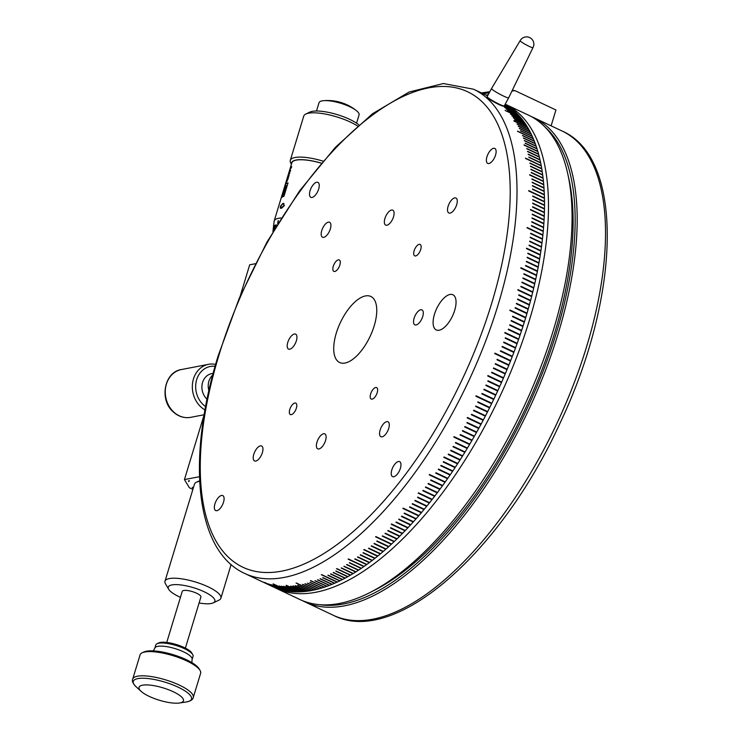 <?xml version="1.0" encoding="UTF-8"?>
<svg xmlns="http://www.w3.org/2000/svg" width="740" height="740" viewBox="0 0 740 740"><rect width="100%" height="100%" fill="white"/><g stroke="black" fill="none" stroke-linecap="round" stroke-linejoin="round"><path stroke-width="1.11" d="M199.088 602.98A24.346 6.78 -163.1 0 0 206.747 603.794A24.346 6.78 -163.1 0 0 213.296 602.85A24.346 6.78 -163.1 0 0 205.184 592.25A24.346 6.78 -163.1 0 0 176.398 584.609A24.346 6.78 -163.1 0 0 168.711 589.308A24.346 6.78 -163.1 0 0 180.449 597.319M168.711 589.308L165.501 583.86A29.212 8.131 16.9 0 1 164.983 581.233A29.212 8.131 16.9 0 1 174.723 578.218A29.212 8.131 16.9 0 1 205.748 585.756A29.212 8.131 16.9 0 1 220.89 598.216A29.212 8.131 16.9 0 1 219.003 600.112L213.296 602.85M199.671 481.352A29.212 8.131 -163.1 0 0 196.368 482.249L198.079 481.426A27.75 7.724 16.9 0 1 199.643 480.871M196.368 482.249A29.212 8.131 -163.1 0 0 194.481 484.136L164.983 581.233M316.498 111.019L319.005 102.767A20.933 5.827 16.9 0 1 322.122 100.871A20.933 5.827 16.9 0 1 323.556 100.677A20.933 5.827 16.9 0 1 356.449 110.667A20.933 5.827 16.9 0 1 359.067 114.941L356.56 123.192M291.43 164.188L290.857 163.216A31.644 8.815 16.9 0 1 290.302 160.376A31.644 8.815 16.9 0 1 295.019 157.5A31.644 8.815 16.9 0 1 322.982 161.098M357.485 125.967A31.644 8.815 -163.1 0 0 308.478 113.211A31.644 8.815 -163.1 0 0 305.805 114.034A31.644 8.815 -163.1 0 0 303.761 116.078L290.302 160.376M272.921 231.74L274.096 221.39A29.461 8.205 16.9 0 1 274.179 220.973A29.461 8.205 16.9 0 1 278.573 218.3A29.461 8.205 16.9 0 1 281.311 217.976M280.996 198.542L285.057 185.176A29.452 8.205 16.9 0 1 285.159 184.898A29.461 8.205 -163.1 0 0 285.057 185.176L291.856 162.809A29.461 8.205 16.9 0 1 296.24 160.127A29.461 8.205 16.9 0 1 321.225 163.161M283.106 203.361L284.41 205.544L281.635 208.208L280.423 208.282L280.275 206.404L282.865 203.398L283.938 203.463M278 223.304L278.37 220.622A28.388 7.899 -163.1 0 0 278.24 220.649A28.388 7.899 -163.1 0 0 278.12 220.677L278.351 220.742M321.271 163.105A29.702 8.27 -163.1 0 0 296.046 160.034A29.702 8.27 -163.1 0 0 291.551 163.817M305.805 114.034L309.801 112.11A28.24 7.863 16.9 0 1 312.178 111.379A28.24 7.863 16.9 0 1 358.78 124.838M281.616 207.635L280.747 207.644L281.866 207.579L283.929 205.572L283.624 204.129L282.671 204.037L280.608 206.266L281.579 207.616L283.929 205.572M280.442 208.292L280.321 206.423L283.152 203.38M185.37 648.111L200.892 597.032A9.74 2.71 -163.1 0 0 198.912 594.488A9.74 2.71 -163.1 0 0 188.876 590.751A9.74 2.71 -163.1 0 0 182.253 591.371L166.74 642.44M142.108 652.828L143.819 652.005A30.192 8.408 16.9 0 1 193.482 663.632A30.192 8.408 16.9 0 1 199.106 668.803L200.068 670.44A31.644 8.815 -163.1 0 0 194.176 665.02A31.644 8.815 -163.1 0 0 142.108 652.828A31.644 8.815 -163.1 0 0 140.064 654.882L132.71 679.089C131.785 680.957 132.876 683.482 135.984 686.655A30.433 8.473 -163.1 0 1 146.992 678.441A30.433 8.473 -163.1 0 1 185.315 691.132A30.433 8.473 -163.1 0 1 186.341 701.955L179.496 703A23.218 6.466 -163.1 0 0 178.719 694.749A23.218 6.466 -163.1 0 0 149.48 685.064A23.218 6.466 -163.1 0 0 141.081 691.327A23.218 6.466 -163.1 0 0 143.754 693.371A23.218 6.466 -163.1 0 0 179.496 703M132.71 679.089A31.644 8.815 -163.1 0 1 154.225 677.063A31.644 8.815 -163.1 0 1 186.822 689.227A31.644 8.815 -163.1 0 1 193.269 697.496L200.623 673.28A31.644 8.815 -163.1 0 0 200.068 670.44M157.047 643.735L158.758 642.912A18.019 5.014 16.9 0 1 188.395 649.85A18.019 5.014 16.9 0 1 191.753 652.93L192.715 654.567A19.471 5.421 -163.1 0 0 189.089 651.237A19.471 5.421 -163.1 0 0 157.047 643.735A19.471 5.421 -163.1 0 0 155.788 644.993L154.836 648.129A19.471 5.421 16.9 0 1 168.082 646.88A19.471 5.421 16.9 0 1 188.136 654.364A19.471 5.421 16.9 0 1 192.104 659.451L191.854 662.605M192.104 659.451L193.057 656.315A19.471 5.421 -163.1 0 0 192.715 654.567M192.881 489.39L189.32 487.716L184.445 479.585L199.476 476.699M188.432 480.908L189.477 480.713A4.865 1.36 -163.1 0 0 188.746 481.148A4.865 1.36 -163.1 0 0 188.839 481.601L188.432 480.908M192.705 487.762L192.233 487.253A4.865 1.36 -163.1 0 0 193.26 488.16M193.242 488.215L192.65 487.938M240.213 296.019L249.695 264.809L255.402 263.718M204.166 414.659L184.445 479.585M288.045 182.845A29.461 8.205 -163.1 0 0 285.224 184.778A29.452 8.205 16.9 0 1 288.045 182.845L283.966 196.267A29.461 8.205 16.9 0 0 280.978 198.597L274.179 220.973M284.918 185.814L285.603 183.492A29.461 8.205 16.9 0 0 285.557 183.603L282.171 196.415L283.429 194.629L286.399 185.731L285.511 184.935L283.17 192.918L284.918 185.814M285.603 184.963L283.115 192.826M283.503 190.522L282.356 196.618M290.635 170.2A29.36 8.177 16.9 0 0 289.405 171.384L289.275 173.576L287.629 177.239M289.405 171.384L289.312 171.356A29.461 8.205 16.9 0 1 290.672 170.098L290.117 171.504A29.461 8.205 16.9 0 0 289.349 172.106L289.849 172.79L288.369 175.667A29.36 8.177 16.9 0 1 289.109 175.084M287.999 176.037L287.444 177.526A29.461 8.205 16.9 0 1 288.794 176.268L289.109 175.056M289.275 173.576L287.906 176.009M288.952 172.901L289.183 173.549M289.312 171.356L288.859 172.873M288.276 175.63A29.461 8.205 16.9 0 1 289.053 175.038L289.062 175.371M289.618 170.7L290.996 166.176A29.36 8.177 16.9 0 1 291.051 166.075M291.079 165.908L290.7 167.573A29.36 8.177 16.9 0 1 291.69 166.75M291.014 166.204L291.061 165.899A29.461 8.205 16.9 0 0 290.903 166.139L289.423 170.986A29.461 8.205 16.9 0 1 289.664 170.644L290.191 168.905A29.461 8.205 16.9 0 1 291.162 168.082L291.717 166.639A29.461 8.205 16.9 0 0 290.607 167.545M287.425 177.905L286.473 180.708C285.881 183.159 286.334 182.743 287.823 179.45L288.674 176.647A29.461 8.205 16.9 0 0 287.721 177.378L287.814 177.406A29.36 8.177 16.9 0 1 288.646 176.749M287.814 177.406L287.046 179.931M287.721 177.378L286.898 180.079A29.461 8.205 16.9 0 1 287.074 179.903L287.657 178.266A29.461 8.205 16.9 0 1 287.953 178.044L286.759 180.449M287.953 178.044L286.232 182.151M286.741 180.986L287.397 178.007M286.186 182.355L286.565 180.736M283.966 205.59L283.661 204.148L282.911 204M283.624 204.129L282.948 204.018M272.93 231.722L273.476 227.069A28.388 7.899 16.9 0 1 273.495 226.93L272.949 231.685M273.31 231.084L273.883 226.153A28.388 7.899 16.9 0 1 273.966 226.042L273.402 230.917M274.392 229.271L274.873 225.293A28.388 7.899 16.9 0 0 274.725 225.386L274.854 225.423M274.725 225.386L274.216 229.557M275.909 226.727L276.177 224.701A28.388 7.899 16.9 0 0 275.974 224.775L276.159 224.831M275.974 224.775L275.668 227.134M278.12 220.677L277.685 223.822M215.081 366.3A21.913 18.602 79.1 0 0 196.738 379.481A21.913 18.602 79.1 0 0 203.139 404.604A21.913 18.602 79.1 0 0 205.6 406.593M204.989 409.923A24.346 20.665 -100.9 0 1 200.633 406.695A24.346 20.665 -100.9 0 1 192.779 381.738A24.346 20.665 -100.9 0 1 208.541 364.33A24.346 20.665 -100.9 0 1 215.618 364.413M208.893 390.655A14.606 12.404 -100.9 0 1 212.695 375.088M207.052 399.212A14.606 12.404 -100.9 0 1 206.895 399.073A14.606 12.404 -100.9 0 1 202.177 384.097A14.606 12.404 -100.9 0 1 211.631 373.654L213.148 373.358M276.279 588.356L299.885 599.502A267.797 120.269 -64.7 0 0 370.046 592.509A267.797 120.269 -64.7 0 0 553.215 330.688A267.797 120.269 -64.7 0 0 567.765 173.845A267.797 120.269 -64.7 0 0 528.601 115.209L505.226 104.174A267.797 120.269 115.3 0 1 529.618 319.541A267.797 120.269 115.3 0 1 276.279 588.356A267.797 120.269 115.3 0 1 274.337 587.384M319.837 604.691A266.335 119.612 -64.7 0 0 556.397 332.695A266.335 119.612 -64.7 0 0 545.288 127.326M531.126 116.485A267.797 120.269 115.3 0 1 533.716 117.623A267.797 120.269 115.3 0 1 558.33 333.102A267.797 120.269 115.3 0 1 305 601.916A267.797 120.269 115.3 0 1 302.475 600.649M454.684 310.411A19.471 8.751 -64.7 0 0 452.889 294.742A19.471 8.751 -64.7 0 0 434.463 314.287A19.471 8.751 -64.7 0 0 436.258 329.957A19.471 8.751 -64.7 0 0 454.684 310.411M377.197 392.69A6.327 2.84 -64.7 0 0 376.623 387.603A6.327 2.84 -64.7 0 0 370.629 393.957A6.327 2.84 -64.7 0 0 371.212 399.045A6.327 2.84 -64.7 0 0 377.197 392.69M420.699 249.51A6.327 2.84 -64.7 0 0 420.117 244.422A6.327 2.84 -64.7 0 0 414.132 250.777A6.327 2.84 -64.7 0 0 414.714 255.864A6.327 2.84 -64.7 0 0 420.699 249.51M296.342 408.212A6.327 2.84 -64.7 0 0 295.76 403.115A6.327 2.84 -64.7 0 0 289.775 409.47A6.327 2.84 -64.7 0 0 290.358 414.567A6.327 2.84 -64.7 0 0 296.342 408.212M339.845 265.031A6.327 2.84 -64.7 0 0 339.262 259.934A6.327 2.84 -64.7 0 0 333.278 266.289A6.327 2.84 -64.7 0 0 333.86 271.386A6.327 2.84 -64.7 0 0 339.845 265.031M495.55 155.095A8.279 3.718 -64.7 0 0 494.792 148.435A8.279 3.718 -64.7 0 0 486.957 156.741A8.279 3.718 -64.7 0 0 487.725 163.401A8.279 3.718 -64.7 0 0 495.55 155.095M400.396 468.3A8.279 3.718 -64.7 0 0 399.628 461.64A8.279 3.718 -64.7 0 0 391.802 469.946A8.279 3.718 -64.7 0 0 392.561 476.606A8.279 3.718 -64.7 0 0 400.396 468.3M223.517 502.238A8.279 3.718 -64.7 0 0 222.749 495.578A8.279 3.718 -64.7 0 0 214.924 503.885A8.279 3.718 -64.7 0 0 215.682 510.554A8.279 3.718 -64.7 0 0 223.517 502.238M318.672 189.033A8.279 3.718 -64.7 0 0 317.913 182.373A8.279 3.718 -64.7 0 0 310.079 190.679A8.279 3.718 -64.7 0 0 310.846 197.34A8.279 3.718 -64.7 0 0 318.672 189.033M296.361 340.789A8.279 3.718 -64.7 0 0 295.602 334.129A8.279 3.718 -64.7 0 0 287.768 342.435A8.279 3.718 -64.7 0 0 288.535 349.095A8.279 3.718 -64.7 0 0 296.361 340.789M422.707 316.544A8.279 3.718 -64.7 0 0 421.939 309.884A8.279 3.718 -64.7 0 0 414.113 318.191A8.279 3.718 -64.7 0 0 414.872 324.851A8.279 3.718 -64.7 0 0 422.707 316.544M393.523 216.811A8.279 3.718 -64.7 0 0 392.755 210.151A8.279 3.718 -64.7 0 0 384.93 218.457A8.279 3.718 -64.7 0 0 385.688 225.117A8.279 3.718 -64.7 0 0 393.523 216.811M325.545 440.531A8.279 3.718 -64.7 0 0 324.786 433.871A8.279 3.718 -64.7 0 0 316.961 442.178A8.279 3.718 -64.7 0 0 317.719 448.838A8.279 3.718 -64.7 0 0 325.545 440.531M330.345 228.928A8.279 3.718 -64.7 0 0 329.587 222.268A8.279 3.718 -64.7 0 0 321.752 230.575A8.279 3.718 -64.7 0 0 322.52 237.235A8.279 3.718 -64.7 0 0 330.345 228.928M262.376 452.649A8.279 3.718 -64.7 0 0 261.618 445.989A8.279 3.718 -64.7 0 0 253.783 454.295A8.279 3.718 -64.7 0 0 254.542 460.955A8.279 3.718 -64.7 0 0 262.376 452.649M388.722 428.404A8.279 3.718 -64.7 0 0 387.954 421.745A8.279 3.718 -64.7 0 0 380.129 430.051A8.279 3.718 -64.7 0 0 380.887 436.711A8.279 3.718 -64.7 0 0 388.722 428.404M456.691 204.684A8.279 3.718 -64.7 0 0 455.933 198.024A8.279 3.718 -64.7 0 0 448.098 206.331A8.279 3.718 -64.7 0 0 448.856 212.99A8.279 3.718 -64.7 0 0 456.691 204.684M374.19 325.859A36.519 16.4 -64.7 0 0 370.832 296.472A36.519 16.4 -64.7 0 0 336.284 333.13A36.519 16.4 -64.7 0 0 339.642 362.507A36.519 16.4 -64.7 0 0 374.19 325.859M274.475 587.44L274.475 587.449A267.797 120.269 115.3 0 1 272.755 586.691L260.952 581.113A267.797 120.269 115.3 0 1 260.748 581.02L272.551 586.598A267.797 120.269 115.3 0 1 272.348 586.496A267.797 120.269 115.3 0 1 272.144 586.404M274.475 587.449L262.672 581.871A267.797 120.269 115.3 0 0 262.876 581.955L274.67 587.532A267.797 120.269 115.3 0 0 276.427 588.226L264.624 582.648A267.797 120.269 115.3 0 0 264.828 582.732L276.631 588.3A267.797 120.269 115.3 0 0 278.416 588.929L264.643 582.426A267.797 120.269 115.3 0 0 264.855 582.491L278.619 588.994A267.797 120.269 115.3 0 0 280.432 589.558L268.629 583.98A267.797 120.269 115.3 0 0 268.842 584.045L280.645 589.614A267.797 120.269 115.3 0 0 282.486 590.113L270.683 584.535A267.797 120.269 115.3 0 0 270.896 584.591L282.699 590.159A267.797 120.269 115.3 0 0 284.567 590.594L272.764 585.016A267.797 120.269 115.3 0 0 272.986 585.062L284.789 590.631A267.797 120.269 115.3 0 0 286.685 590.992L274.882 585.423A267.797 120.269 115.3 0 0 275.104 585.46L286.907 591.029A267.797 120.269 115.3 0 0 288.831 591.325L273.097 583.888A267.797 120.269 115.3 0 0 273.319 583.925L289.053 591.352A267.797 120.269 115.3 0 0 291.005 591.574L279.202 586.006A267.797 120.269 115.3 0 0 279.433 586.024L291.236 591.602A267.797 120.269 115.3 0 0 293.207 591.75L281.404 586.182A267.797 120.269 115.3 0 0 281.635 586.2L293.438 591.769A267.797 120.269 115.3 0 0 295.445 591.861L283.642 586.284A267.797 120.269 115.3 0 0 283.873 586.293L295.676 591.861A267.797 120.269 115.3 0 0 297.702 591.889L285.899 586.311A267.797 120.269 115.3 0 0 286.139 586.311L297.943 591.88A267.797 120.269 115.3 0 0 299.987 591.834L286.223 585.34A267.797 120.269 115.3 0 0 286.463 585.331L300.227 591.824A267.797 120.269 115.3 0 0 302.308 591.713L290.506 586.145A267.797 120.269 115.3 0 0 290.746 586.126L302.549 591.695A267.797 120.269 115.3 0 0 304.649 591.519L292.846 585.941A267.797 120.269 115.3 0 0 293.086 585.923L304.889 591.491A267.797 120.269 115.3 0 0 307.007 591.241L295.204 585.673A267.797 120.269 115.3 0 0 295.454 585.636L307.257 591.214A267.797 120.269 115.3 0 0 309.403 590.89L297.6 585.322A267.797 120.269 115.3 0 0 297.85 585.284L309.653 590.853A267.797 120.269 115.3 0 0 311.808 590.474L296.074 583.037A267.797 120.269 115.3 0 0 296.333 582.99L312.067 590.418A267.797 120.269 115.3 0 0 314.25 589.974L302.447 584.396A267.797 120.269 115.3 0 0 302.697 584.341L314.5 589.919A267.797 120.269 115.3 0 0 316.702 589.401L304.908 583.823A267.797 120.269 115.3 0 0 305.157 583.758L316.961 589.336A267.797 120.269 115.3 0 0 319.18 588.753L307.387 583.176A267.797 120.269 115.3 0 0 307.646 583.101L319.44 588.679A267.797 120.269 115.3 0 0 321.687 588.023L309.884 582.454A267.797 120.269 115.3 0 0 310.143 582.371L321.946 587.949A267.797 120.269 115.3 0 0 324.203 587.227L310.439 580.724A267.797 120.269 115.3 0 0 310.698 580.641L324.462 587.144A267.797 120.269 115.3 0 0 326.738 586.357L314.944 580.789A267.797 120.269 115.3 0 0 315.203 580.687L327.006 586.265A267.797 120.269 115.3 0 0 329.3 585.414L317.497 579.836A267.797 120.269 115.3 0 0 317.765 579.735L329.568 585.312A267.797 120.269 115.3 0 0 331.871 584.396L320.068 578.819A267.797 120.269 115.3 0 0 320.337 578.708L332.14 584.285A267.797 120.269 115.3 0 0 334.462 583.305L322.659 577.727A267.797 120.269 115.3 0 0 322.936 577.616L334.739 583.185A267.797 120.269 115.3 0 0 337.07 582.14L321.336 574.712A267.797 120.269 115.3 0 0 321.604 574.582L337.348 582.01A267.797 120.269 115.3 0 0 339.697 580.9L327.894 575.332A267.797 120.269 115.3 0 0 328.162 575.193L339.965 580.771A267.797 120.269 115.3 0 0 342.333 579.596L330.53 574.018A267.797 120.269 115.3 0 0 330.808 573.879L342.601 579.457A267.797 120.269 115.3 0 0 344.979 578.218L333.176 572.64A267.797 120.269 115.3 0 0 333.453 572.492L345.256 578.07A267.797 120.269 115.3 0 0 347.643 576.765L335.84 571.188A267.797 120.269 115.3 0 0 336.117 571.03L347.92 576.608A267.797 120.269 115.3 0 0 350.316 575.239L336.552 568.736A267.797 120.269 115.3 0 0 336.829 568.579L350.594 575.082A267.797 120.269 115.3 0 0 352.999 573.648L341.205 568.07A267.797 120.269 115.3 0 0 341.482 567.904L353.285 573.482A267.797 120.269 115.3 0 0 355.7 571.983L343.897 566.415A267.797 120.269 115.3 0 0 344.174 566.239L355.977 571.807A267.797 120.269 115.3 0 0 358.401 570.253L346.598 564.676A267.797 120.269 115.3 0 0 346.884 564.5L358.687 570.068A267.797 120.269 115.3 0 0 361.12 568.449L349.317 562.881A267.797 120.269 115.3 0 0 349.595 562.687L361.397 568.265A267.797 120.269 115.3 0 0 363.839 566.581L348.105 559.153A267.797 120.269 115.3 0 0 348.383 558.95L364.126 566.387A267.797 120.269 115.3 0 0 366.568 564.648L354.765 559.07A267.797 120.269 115.3 0 0 355.052 558.866L366.855 564.444A267.797 120.269 115.3 0 0 369.297 562.64L357.503 557.072A267.797 120.269 115.3 0 0 357.79 556.859L369.584 562.428A267.797 120.269 115.3 0 0 372.044 560.568L360.241 555A267.797 120.269 115.3 0 0 360.528 554.778L372.331 560.356A267.797 120.269 115.3 0 0 374.782 558.441L362.989 552.863A267.797 120.269 115.3 0 0 363.275 552.641L375.069 558.21A267.797 120.269 115.3 0 0 377.529 556.24L363.766 549.737A267.797 120.269 115.3 0 0 364.052 549.496L377.816 555.999A267.797 120.269 115.3 0 0 380.286 553.973L368.483 548.396A267.797 120.269 115.3 0 0 368.77 548.155L380.573 553.733A267.797 120.269 115.3 0 0 383.033 551.642L371.24 546.065A267.797 120.269 115.3 0 0 371.526 545.824L383.329 551.393A267.797 120.269 115.3 0 0 385.79 549.246L373.987 543.678A267.797 120.269 115.3 0 0 374.274 543.419L386.077 548.997A267.797 120.269 115.3 0 0 388.546 546.795L376.743 541.218A267.797 120.269 115.3 0 0 377.03 540.959L388.833 546.536A267.797 120.269 115.3 0 0 391.303 544.279L375.569 536.842A267.797 120.269 115.3 0 0 375.855 536.574L391.589 544.011A267.797 120.269 115.3 0 0 394.05 541.699L382.247 536.121A267.797 120.269 115.3 0 0 382.534 535.852L394.337 541.421A267.797 120.269 115.3 0 0 396.807 539.062L385.004 533.485A267.797 120.269 115.3 0 0 385.29 533.207L397.093 538.785A267.797 120.269 115.3 0 0 399.554 536.361L387.751 530.793A267.797 120.269 115.3 0 0 388.038 530.506L399.831 536.074A267.797 120.269 115.3 0 0 402.292 533.605L390.489 528.036A267.797 120.269 115.3 0 0 390.776 527.74L402.579 533.318A267.797 120.269 115.3 0 0 405.03 530.793L391.266 524.29A267.797 120.269 115.3 0 0 391.553 523.994L405.317 530.497A267.797 120.269 115.3 0 0 407.768 527.925L395.965 522.348A267.797 120.269 115.3 0 0 396.252 522.052L408.045 527.62A267.797 120.269 115.3 0 0 410.487 524.993L398.694 519.424A267.797 120.269 115.3 0 0 398.971 519.119L410.774 524.688A267.797 120.269 115.3 0 0 413.207 522.014L401.404 516.446A267.797 120.269 115.3 0 0 401.69 516.132L413.493 521.7A267.797 120.269 115.3 0 0 415.917 518.981L404.123 513.412A267.797 120.269 115.3 0 0 404.401 513.088L416.204 518.666A267.797 120.269 115.3 0 0 418.618 515.891L402.884 508.463A267.797 120.269 115.3 0 0 403.171 508.14L418.905 515.567A267.797 120.269 115.3 0 0 421.319 512.755L409.516 507.178A267.797 120.269 115.3 0 0 409.793 506.845L421.596 512.422A267.797 120.269 115.3 0 0 423.992 509.564L412.199 503.986A267.797 120.269 115.3 0 0 412.476 503.653L424.279 509.222A267.797 120.269 115.3 0 0 426.666 506.317L414.863 500.749A267.797 120.269 115.3 0 0 415.14 500.407L426.943 505.975A267.797 120.269 115.3 0 0 429.329 503.024L417.526 497.456A267.797 120.269 115.3 0 0 417.804 497.104L429.598 502.682A267.797 120.269 115.3 0 0 431.975 499.685L418.202 493.182A267.797 120.269 115.3 0 0 418.479 492.831L432.243 499.334A267.797 120.269 115.3 0 0 434.602 496.299L422.799 490.722A267.797 120.269 115.3 0 0 423.077 490.37L434.88 495.948A267.797 120.269 115.3 0 0 437.22 492.868L425.417 487.29A267.797 120.269 115.3 0 0 425.694 486.929L437.488 492.507A267.797 120.269 115.3 0 0 439.819 489.39L428.016 483.812A267.797 120.269 115.3 0 0 428.293 483.451L440.087 489.02A267.797 120.269 115.3 0 0 442.409 485.865L430.606 480.288A267.797 120.269 115.3 0 0 430.874 479.918L442.677 485.496A267.797 120.269 115.3 0 0 444.971 482.295L429.237 474.867A267.797 120.269 115.3 0 0 429.505 474.497L445.24 481.925A267.797 120.269 115.3 0 0 447.524 478.688L435.721 473.119A267.797 120.269 115.3 0 0 435.99 472.74L447.793 478.308A267.797 120.269 115.3 0 0 450.059 475.043L438.256 469.465A267.797 120.269 115.3 0 0 438.524 469.086L450.318 474.654A267.797 120.269 115.3 0 0 452.575 471.352L440.772 465.775A267.797 120.269 115.3 0 0 441.031 465.395L452.834 470.964A267.797 120.269 115.3 0 0 455.063 467.625L443.26 462.047A267.797 120.269 115.3 0 0 443.519 461.658L455.322 467.236A267.797 120.269 115.3 0 0 457.533 463.86L443.769 457.357A267.797 120.269 115.3 0 0 444.028 456.959L457.792 463.462A267.797 120.269 115.3 0 0 459.984 460.058L448.181 454.48A267.797 120.269 115.3 0 0 448.44 454.082L460.243 459.66A267.797 120.269 115.3 0 0 462.417 456.219L450.614 450.651A267.797 120.269 115.3 0 0 450.864 450.244L462.667 455.822A267.797 120.269 115.3 0 0 464.822 452.353L453.019 446.775A267.797 120.269 115.3 0 0 453.269 446.368L465.072 451.946A267.797 120.269 115.3 0 0 467.199 448.449L455.396 442.871A267.797 120.269 115.3 0 0 455.646 442.464L467.449 448.042A267.797 120.269 115.3 0 0 469.558 444.509L453.824 437.081A267.797 120.269 115.3 0 0 454.064 436.665L469.798 444.102A267.797 120.269 115.3 0 0 471.889 440.55L460.086 434.972A267.797 120.269 115.3 0 0 460.326 434.556L472.129 440.134A267.797 120.269 115.3 0 0 474.192 436.554L462.389 430.976A267.797 120.269 115.3 0 0 462.63 430.56L474.433 436.128A267.797 120.269 115.3 0 0 476.477 432.53L464.674 426.952A267.797 120.269 115.3 0 0 464.905 426.536L476.708 432.105A267.797 120.269 115.3 0 0 478.724 428.479L466.921 422.901A267.797 120.269 115.3 0 0 467.153 422.485L478.956 428.053A267.797 120.269 115.3 0 0 480.945 424.399L467.181 417.897A267.797 120.269 115.3 0 0 467.412 417.471L481.176 423.974A267.797 120.269 115.3 0 0 483.146 420.302L471.343 414.724A267.797 120.269 115.3 0 0 471.565 414.298L483.368 419.876A267.797 120.269 115.3 0 0 485.31 416.176L473.507 410.608A267.797 120.269 115.3 0 0 473.73 410.173L485.533 415.75A267.797 120.269 115.3 0 0 487.447 412.032L475.644 406.464A267.797 120.269 115.3 0 0 475.866 406.029L487.669 411.597A267.797 120.269 115.3 0 0 489.547 407.87L477.744 402.292A267.797 120.269 115.3 0 0 477.966 401.857L489.769 407.435A267.797 120.269 115.3 0 0 491.619 403.679L475.885 396.252A267.797 120.269 115.3 0 0 476.098 395.817L491.841 403.245A267.797 120.269 115.3 0 0 493.663 399.48L481.86 393.902L493.275 399.276L493.478 398.851M503.496 106.162L514.92 111.555A267.797 120.269 115.3 0 1 516.335 112.896L504.541 107.328A267.797 120.269 115.3 0 1 504.699 107.485L516.501 113.053A267.797 120.269 115.3 0 1 517.889 114.46L506.086 108.891A267.797 120.269 115.3 0 1 506.243 109.058L518.046 114.635A267.797 120.269 115.3 0 1 519.397 116.097L507.603 110.528A267.797 120.269 115.3 0 1 507.751 110.704L519.554 116.273A267.797 120.269 115.3 0 1 520.868 117.808L505.133 110.371A267.797 120.269 115.3 0 1 505.291 110.556L521.025 117.984A267.797 120.269 115.3 0 1 522.301 119.584L510.498 114.006A267.797 120.269 115.3 0 1 510.646 114.201L522.449 119.769A267.797 120.269 115.3 0 1 523.689 121.425L511.886 115.856A267.797 120.269 115.3 0 1 512.034 116.05L523.827 121.619A267.797 120.269 115.3 0 1 525.039 123.34L513.236 117.762A267.797 120.269 115.3 0 1 513.375 117.965L525.178 123.543A267.797 120.269 115.3 0 1 526.344 125.319L514.541 119.741A267.797 120.269 115.3 0 1 514.67 119.954L526.473 125.522A267.797 120.269 115.3 0 1 527.601 127.363L513.837 120.861A267.797 120.269 115.3 0 1 513.967 121.073L527.731 127.576A267.797 120.269 115.3 0 1 528.823 129.472L517.02 123.904A267.797 120.269 115.3 0 1 517.149 124.126L528.943 129.694A267.797 120.269 115.3 0 1 529.997 131.655L518.194 126.078A267.797 120.269 115.3 0 1 518.315 126.309L530.118 131.887A267.797 120.269 115.3 0 1 531.126 133.894L519.332 128.316A267.797 120.269 115.3 0 1 519.443 128.556L531.246 134.134A267.797 120.269 115.3 0 1 532.217 136.197L520.414 130.629A267.797 120.269 115.3 0 1 520.525 130.869L532.328 136.447A267.797 120.269 115.3 0 1 533.263 138.565L517.528 131.137A267.797 120.269 115.3 0 1 517.63 131.387L533.364 138.824A267.797 120.269 115.3 0 1 534.262 140.998L522.459 135.429A267.797 120.269 115.3 0 1 522.56 135.688L534.363 141.257A267.797 120.269 115.3 0 1 535.214 143.495L523.411 137.927A267.797 120.269 115.3 0 1 523.513 138.186L535.316 143.763A267.797 120.269 115.3 0 1 536.121 146.048L524.327 140.48A267.797 120.269 115.3 0 1 524.42 140.748L536.213 146.317A267.797 120.269 115.3 0 1 536.99 148.666L525.187 143.097A267.797 120.269 115.3 0 1 525.271 143.366L537.074 148.944A267.797 120.269 115.3 0 1 537.804 151.339L524.04 144.837A267.797 120.269 115.3 0 1 524.124 145.123L537.888 151.626A267.797 120.269 115.3 0 1 538.581 154.077L526.778 148.5A267.797 120.269 115.3 0 1 526.852 148.796L538.655 154.364A267.797 120.269 115.3 0 1 539.303 156.871L527.5 151.293A267.797 120.269 115.3 0 1 527.574 151.589L539.377 157.167A267.797 120.269 115.3 0 1 539.978 159.72L528.184 154.142A267.797 120.269 115.3 0 1 528.249 154.447L540.052 160.016A267.797 120.269 115.3 0 1 540.616 162.624L528.813 157.047A267.797 120.269 115.3 0 1 528.878 157.352L540.681 162.929A267.797 120.269 115.3 0 1 541.199 165.584L525.465 158.156A267.797 120.269 115.3 0 1 525.52 158.462L541.255 165.899A267.797 120.269 115.3 0 1 541.736 168.6L529.942 163.022A267.797 120.269 115.3 0 1 529.988 163.346L541.791 168.914A267.797 120.269 115.3 0 1 542.226 171.671L530.432 166.093A267.797 120.269 115.3 0 1 530.478 166.417L542.281 171.995A267.797 120.269 115.3 0 1 542.67 174.788L530.876 169.22A267.797 120.269 115.3 0 1 530.913 169.543L542.716 175.121A267.797 120.269 115.3 0 1 543.067 177.961L531.264 172.392A267.797 120.269 115.3 0 1 531.311 172.725L543.105 178.294A267.797 120.269 115.3 0 1 543.419 181.189L529.655 174.686A267.797 120.269 115.3 0 1 529.683 175.019L543.456 181.522A267.797 120.269 115.3 0 1 543.715 184.464L531.921 178.886A267.797 120.269 115.3 0 1 531.949 179.228L543.752 184.806A267.797 120.269 115.3 0 1 543.974 187.784L532.171 182.207A267.797 120.269 115.3 0 1 532.199 182.558L543.993 188.136A267.797 120.269 115.3 0 1 544.178 191.151L532.375 185.583A267.797 120.269 115.3 0 1 532.393 185.934L544.196 191.503A267.797 120.269 115.3 0 1 544.335 194.574L532.532 188.996A267.797 120.269 115.3 0 1 532.55 189.357L544.344 194.925A267.797 120.269 115.3 0 1 544.446 198.033L528.712 190.596A267.797 120.269 115.3 0 1 528.721 190.966L544.455 198.394A267.797 120.269 115.3 0 1 544.501 201.539L532.707 195.961A267.797 120.269 115.3 0 1 532.707 196.331L544.51 201.909A267.797 120.269 115.3 0 1 544.52 205.091L532.717 199.513A267.797 120.269 115.3 0 1 532.717 199.883L544.52 205.461A267.797 120.269 115.3 0 1 544.483 208.68L532.68 203.112A267.797 120.269 115.3 0 1 532.68 203.482L544.474 209.059A267.797 120.269 115.3 0 1 544.399 212.315L532.596 206.738A267.797 120.269 115.3 0 1 532.587 207.126L544.39 212.695A267.797 120.269 115.3 0 1 544.27 215.988L530.497 209.485A267.797 120.269 115.3 0 1 530.488 209.873L544.252 216.376A267.797 120.269 115.3 0 1 544.094 219.706L532.291 214.128A267.797 120.269 115.3 0 1 532.264 214.517L544.067 220.095A267.797 120.269 115.3 0 1 543.863 223.452L532.06 217.884A267.797 120.269 115.3 0 1 532.032 218.272L543.835 223.85A267.797 120.269 115.3 0 1 543.586 227.245L531.783 221.667A267.797 120.269 115.3 0 1 531.755 222.065L543.558 227.643A267.797 120.269 115.3 0 1 543.262 231.065L531.468 225.497A267.797 120.269 115.3 0 1 531.431 225.894L543.225 231.463A267.797 120.269 115.3 0 1 542.892 234.922L527.158 227.495A267.797 120.269 115.3 0 1 527.12 227.901L542.855 235.329A267.797 120.269 115.3 0 1 542.476 238.817L530.673 233.239A267.797 120.269 115.3 0 1 530.626 233.646L542.429 239.224A267.797 120.269 115.3 0 1 542.013 242.739L530.21 237.17A267.797 120.269 115.3 0 1 530.164 237.577L541.957 243.155A267.797 120.269 115.3 0 1 541.495 246.697L529.701 241.12A267.797 120.269 115.3 0 1 529.646 241.536L541.44 247.105A267.797 120.269 115.3 0 1 540.94 250.675L529.137 245.107A267.797 120.269 115.3 0 1 529.082 245.523L540.875 251.1A267.797 120.269 115.3 0 1 540.33 254.689L526.566 248.187A267.797 120.269 115.3 0 1 526.501 248.612L540.265 255.115A267.797 120.269 115.3 0 1 539.682 258.732L527.879 253.163A267.797 120.269 115.3 0 1 527.805 253.579L539.608 259.157A267.797 120.269 115.3 0 1 538.979 262.802L527.176 257.224A267.797 120.269 115.3 0 1 527.102 257.65L538.905 263.227A267.797 120.269 115.3 0 1 538.23 266.89L526.427 261.312A267.797 120.269 115.3 0 1 526.353 261.747L538.156 267.316A267.797 120.269 115.3 0 1 537.443 271.007L525.64 265.429A267.797 120.269 115.3 0 1 525.557 265.864L537.351 271.432A267.797 120.269 115.3 0 1 536.602 275.141L520.868 267.714A267.797 120.269 115.3 0 1 520.775 268.139L536.509 275.576A267.797 120.269 115.3 0 1 535.714 279.304L523.911 273.726A267.797 120.269 115.3 0 1 523.818 274.161L535.621 279.739A267.797 120.269 115.3 0 1 534.789 283.476L522.986 277.907A267.797 120.269 115.3 0 1 522.884 278.342L534.687 283.92A267.797 120.269 115.3 0 1 533.808 287.675L522.014 282.107A267.797 120.269 115.3 0 1 521.904 282.541L533.707 288.11A267.797 120.269 115.3 0 1 532.791 291.893L520.988 286.315A267.797 120.269 115.3 0 1 520.886 286.759L532.68 292.328A267.797 120.269 115.3 0 1 531.727 296.12L517.963 289.618A267.797 120.269 115.3 0 1 517.843 290.062L531.616 296.564A267.797 120.269 115.3 0 1 530.617 300.366L518.814 294.788A267.797 120.269 115.3 0 1 518.703 295.232L530.497 300.81A267.797 120.269 115.3 0 1 529.47 304.621L517.667 299.053A267.797 120.269 115.3 0 1 517.547 299.496L529.341 305.065A267.797 120.269 115.3 0 1 528.268 308.894L516.474 303.317A267.797 120.269 115.3 0 1 516.344 303.761L528.147 309.339A267.797 120.269 115.3 0 1 527.037 313.177L515.234 307.6A267.797 120.269 115.3 0 1 515.105 308.043L526.899 313.621A267.797 120.269 115.3 0 1 525.751 317.46L510.017 310.032A267.797 120.269 115.3 0 1 509.952 310.254A267.797 120.269 115.3 0 1 509.879 310.476L525.613 317.913A267.797 120.269 115.3 0 1 524.429 321.761L512.626 316.193A267.797 120.269 115.3 0 1 512.487 316.637L524.29 322.214A267.797 120.269 115.3 0 1 523.06 326.072L511.257 320.494A267.797 120.269 115.3 0 1 511.118 320.947L522.921 326.516A267.797 120.269 115.3 0 1 521.654 330.382L509.851 324.805A267.797 120.269 115.3 0 1 509.703 325.258L521.506 330.826A267.797 120.269 115.3 0 1 520.202 334.693L508.408 329.124A267.797 120.269 115.3 0 1 508.251 329.568L520.054 335.146A267.797 120.269 115.3 0 1 518.712 339.012L504.948 332.51A267.797 120.269 115.3 0 1 504.791 332.963L518.555 339.466A267.797 120.269 115.3 0 1 517.186 343.332L505.383 337.755A267.797 120.269 115.3 0 1 505.226 338.208L517.029 343.786A267.797 120.269 115.3 0 1 515.613 347.652L503.82 342.074A267.797 120.269 115.3 0 1 503.653 342.528L515.456 348.105A267.797 120.269 115.3 0 1 514.013 351.972L502.21 346.394A267.797 120.269 115.3 0 1 502.035 346.847L513.837 352.425A267.797 120.269 115.3 0 1 512.367 356.292L500.564 350.714A267.797 120.269 115.3 0 1 500.388 351.167L512.191 356.736A267.797 120.269 115.3 0 1 510.674 360.602L494.94 353.174A267.797 120.269 115.3 0 1 494.764 353.618L510.498 361.046A267.797 120.269 115.3 0 1 508.954 364.913L497.151 359.335A267.797 120.269 115.3 0 1 496.975 359.788L508.769 365.357A267.797 120.269 115.3 0 1 507.196 369.214L495.393 363.636A267.797 120.269 115.3 0 1 495.208 364.089L507.011 369.658A267.797 120.269 115.3 0 1 505.392 373.506L493.599 367.928A267.797 120.269 115.3 0 1 493.404 368.381L505.207 373.95A267.797 120.269 115.3 0 1 503.561 377.789L491.758 372.22A267.797 120.269 115.3 0 1 491.573 372.664L503.366 378.242A267.797 120.269 115.3 0 1 501.692 382.062L487.928 375.569A267.797 120.269 115.3 0 1 487.734 376.013L501.498 382.515A267.797 120.269 115.3 0 1 499.787 386.326L487.993 380.758A267.797 120.269 115.3 0 1 487.79 381.202L499.593 386.77A267.797 120.269 115.3 0 1 497.854 390.581L486.051 385.013A267.797 120.269 115.3 0 1 485.847 385.447L497.65 391.025A267.797 120.269 115.3 0 1 495.883 394.818L484.08 389.249A267.797 120.269 115.3 0 1 483.868 389.684L495.671 395.262A267.797 120.269 115.3 0 1 493.876 399.036L482.073 393.467A267.797 120.269 115.3 0 1 481.86 393.902M505.133 104.34A267.797 120.269 115.3 0 1 506.225 104.988L506.206 105.015M505.069 104.469L506.41 105.108A267.797 120.269 115.3 0 1 508.001 106.125L507.982 106.162M504.93 104.719L508.186 106.255A267.797 120.269 115.3 0 1 509.74 107.337L509.721 107.374M504.763 105.034L509.925 107.467A267.797 120.269 115.3 0 1 511.451 108.623L511.423 108.669M504.551 105.422L511.627 108.761A267.797 120.269 115.3 0 1 513.116 109.973L513.088 110.029M532.976 47.647A7.308 7.308 0 0 0 531.274 38.6A7.308 7.308 0 0 0 520.127 40.709A7.308 0.777 -151.6 0 1 520.127 40.7A7.308 0.777 -151.6 0 0 520.655 41.394A7.308 0.777 -151.6 0 0 529.128 46.352A7.308 0.777 -151.6 0 0 532.976 47.647L508.676 97.791A9.74 1.036 -151.6 0 1 503.533 96.071A9.74 1.036 -151.6 0 1 491.536 88.541L487.161 96.635A9.74 1.036 28.4 0 0 487.161 96.764A9.74 1.036 28.4 0 0 499.167 104.164A9.74 1.036 28.4 0 0 504.199 105.959A9.74 1.036 28.4 0 0 504.301 105.885L513.292 110.121A267.797 120.269 115.3 0 1 514.744 111.398L514.716 111.463M538.516 263.042L538.979 262.802M537.758 267.131L538.23 266.89M536.944 271.247L537.443 271.007M536.093 275.373L536.602 275.141M535.187 279.535L535.714 279.304M522.884 278.332L534.789 283.476M533.272 287.906L533.808 287.675M532.245 292.124L532.791 291.893M531.181 296.361L531.727 296.12M530.071 300.607L530.617 300.366M528.924 304.861L529.47 304.621M527.722 309.135L528.268 308.894M526.482 313.418L527.037 313.177M525.197 317.71L525.751 317.46M523.874 322.011L524.429 321.761M522.505 326.322L523.06 326.072M521.099 330.632L521.654 330.382M519.646 334.952L520.202 334.693M518.157 339.272L518.712 339.012M516.622 343.591L517.186 343.332M515.049 347.911L515.613 347.652M513.44 352.231L514.013 351.972M511.784 356.55L512.367 356.292M510.101 360.861L510.674 360.602M508.371 365.171L508.954 364.913M506.613 369.473L507.196 369.214M504.81 373.765L505.392 373.506M502.978 378.048L503.561 377.789M501.1 382.321L501.692 382.062M499.195 386.585L499.787 386.326M497.252 390.84L497.854 390.581M495.273 395.077L495.883 394.818M475.903 396.224L491.443 403.06M477.772 402.255L489.371 407.25M475.672 406.399L487.272 411.412M473.545 410.534L485.135 415.556M471.389 414.641L482.97 419.682M467.236 417.795L480.778 423.789M466.986 422.79L478.558 427.868M464.748 426.823L476.31 431.92M462.472 430.828L474.035 435.943M460.178 434.815L471.732 439.939M453.925 436.905L469.401 443.908M455.516 442.687L467.042 447.848M453.139 446.581L464.664 451.752M450.743 450.438L462.26 455.627M448.329 454.258L459.827 459.466M443.926 457.117L457.375 463.268M443.427 461.797L454.906 467.042M440.947 465.516L452.418 470.769M452.334 470.89L452.575 471.352M438.45 469.188L449.901 474.46M449.828 474.562L450.059 475.043M435.925 472.832L447.367 478.114M447.302 478.207L447.524 478.688M429.45 474.571L444.814 481.721M444.759 481.796L444.971 482.295M430.828 479.983L442.243 485.292M442.206 485.348L442.409 485.865M428.257 483.488L439.662 488.816M439.625 488.863L439.819 489.39M425.667 486.957L437.053 492.304M437.035 492.322L437.22 492.868M423.067 490.38L434.602 496.299M431.809 499.13L431.975 499.685M429.182 502.479L429.329 503.024M426.536 505.781L426.666 506.317M423.881 509.037L423.992 509.564M421.208 512.237L421.319 512.755M418.526 515.391L418.618 515.891M415.834 518.49L415.917 518.981M413.133 521.534L413.207 522.014M410.432 524.521L410.487 524.993M407.712 527.463L407.768 527.925M503.598 106.135L514.744 111.398M504.338 105.829L513.116 109.973M504.578 105.376L511.451 108.623M504.782 104.997L509.74 107.337M504.948 104.692L508.001 106.125M505.078 104.451L506.225 104.988M484.08 389.249L495.486 394.633M486.041 385.022L497.447 390.415M487.974 380.795L499.38 386.178M487.901 375.615L501.276 381.933M491.73 372.285L503.135 377.668M493.562 368.011L504.967 373.395M495.356 363.738L506.752 369.121M497.104 359.446L508.51 364.829M494.894 353.295L510.23 360.537M500.508 350.862L511.904 356.245M502.146 346.561L513.551 351.944M503.755 342.259L515.151 347.643M505.318 337.949L516.714 343.332M504.874 332.723L518.24 339.031M508.325 329.346L519.721 334.73M509.777 325.045L521.163 330.429M511.174 320.753L522.57 326.137M512.543 316.461L523.929 321.845M509.925 310.328L525.243 317.562M515.142 307.914L526.519 313.288M516.381 303.65L527.759 309.024M517.574 299.395L528.952 304.769M518.721 295.149L530.099 300.523M517.861 289.997L531.2 296.296M520.895 286.713L532.264 292.078M521.913 282.514L533.281 287.879M567.765 173.845L568.912 179.034A262.922 118.085 115.3 0 1 374.782 590.085L370.046 592.509M481.62 93.027L482.684 92.87L481.601 93.018M482.313 93.351L483.248 93.212L482.267 93.333M482.656 93.508L484.737 93.203L482.6 93.49M511.923 91.085L514.92 90.622A287.268 129.019 -64.7 0 0 512.284 90.345M488.187 94.729L485.967 95.072M483.054 93.703L489.251 92.778M489.27 92.731L482.989 93.666M514.92 90.622L555.925 109.983L551.106 125.837M504.199 105.959L503.542 106.153A9.25 0.981 -151.6 0 1 498.76 104.442A9.25 0.981 -151.6 0 1 487.355 97.412L487.161 96.764M491.536 88.541L520.127 40.709M173.567 411.884A24.346 20.665 -100.9 0 1 165.714 386.937A24.346 20.665 -100.9 0 1 181.467 369.528C164.289 371.868 159.026 399.748 173.142 411.81C178.368 416.565 184.204 418.414 190.643 417.342A24.346 20.665 -100.9 0 1 173.567 411.884M333.324 615.291A267.797 120.269 -64.7 0 0 586.654 346.486A267.797 120.269 -64.7 0 0 562.039 130.999C624.458 157.898 620.703 295.417 560.319 422.522C501.054 552.836 394.744 647.074 333.324 615.291L305 601.916M218.79 355.672A262.922 118.085 -64.7 0 0 281.829 571.114A262.922 118.085 -64.7 0 0 491.684 303.308A262.922 118.085 -64.7 0 0 428.645 87.875A262.922 118.085 -64.7 0 0 218.79 355.672M244.811 573.491C195.286 551.078 186.156 459.364 218.06 356.116L239.261 298.22L266.955 242.1L299.608 190.837L335.451 147.251L372.581 113.701L409.118 92.019L443.371 83.528L473.526 89.207A267.797 120.269 115.3 0 1 498.149 304.686A267.797 120.269 115.3 0 1 244.811 573.491L272.348 586.496M356.449 110.667A46.259 46.259 0 0 0 323.556 100.677M154.836 648.129L153.282 650.885M193.269 697.496C192.992 699.559 190.689 701.039 186.341 701.955M141.081 691.327L135.984 686.655M231.13 564.509L220.89 598.216M208.541 364.33L181.467 369.528M473.526 89.207L487.595 95.839M533.716 117.623L562.039 130.999M204.138 414.752L190.643 417.342M481.426 92.935L489.825 91.705M508.676 97.791L504.301 105.885"/></g></svg>
